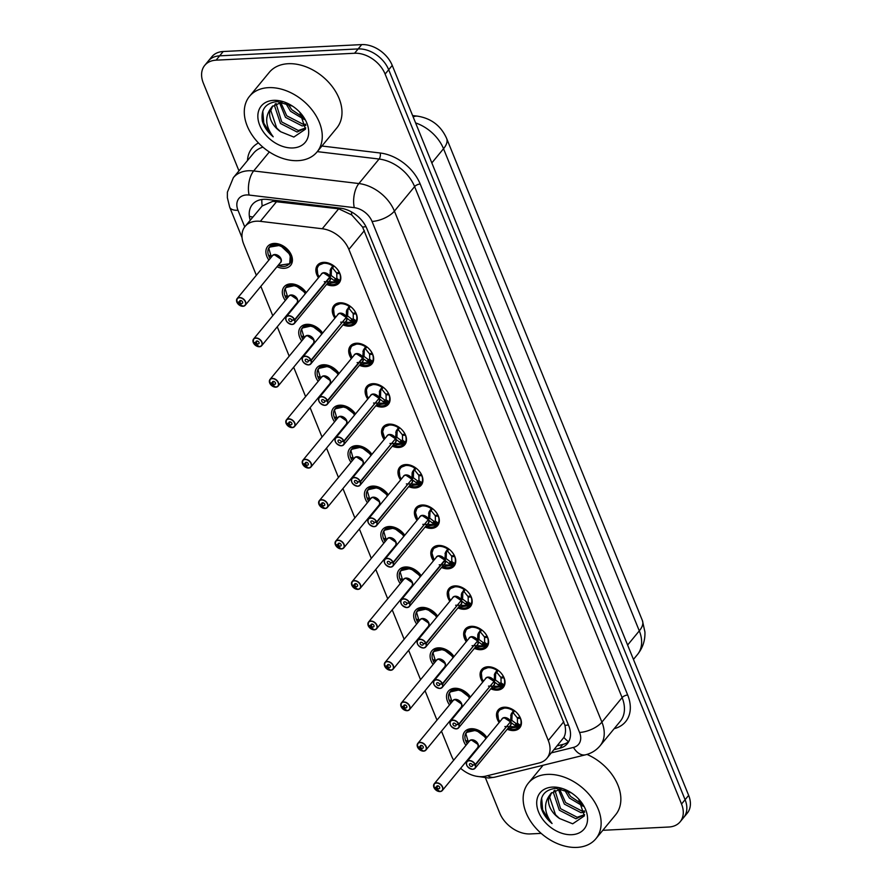 <?xml version="1.0" encoding="UTF-8"?>
<svg xmlns="http://www.w3.org/2000/svg" width="892" height="892" viewBox="0 0 892 892"><rect width="100%" height="100%" fill="white"/><g stroke="black" fill="none" stroke-linecap="round" stroke-linejoin="round"><path stroke-width="1.34" d="M499.13 722.576A13.993 9.823 39.5 0 1 498.171 709.987A13.993 9.823 39.5 0 1 504.225 707.211A13.993 9.823 39.5 0 1 518.363 714.57A13.993 9.823 39.5 0 1 519.768 727.783A13.993 9.823 39.5 0 1 513.714 730.559A13.993 9.823 39.5 0 1 507.225 729.255M482.706 682.135A13.993 9.823 39.5 0 1 481.747 669.546A13.993 9.823 39.5 0 1 487.801 666.77A13.993 9.823 39.5 0 1 501.951 674.14A13.993 9.823 39.5 0 1 503.344 687.342A13.993 9.823 39.5 0 1 497.29 690.129A13.993 9.823 39.5 0 1 490.801 688.814M466.282 641.694A13.993 9.823 39.5 0 1 465.323 629.105A13.993 9.823 39.5 0 1 471.389 626.329A13.993 9.823 39.5 0 1 485.527 633.699A13.993 9.823 39.5 0 1 486.932 646.912A13.993 9.823 39.5 0 1 480.866 649.688A13.993 9.823 39.5 0 1 474.388 648.372M449.858 601.253A13.993 9.823 39.5 0 1 448.91 588.664A13.993 9.823 39.5 0 1 454.965 585.888A13.993 9.823 39.5 0 1 469.103 593.258A13.993 9.823 39.5 0 1 470.508 606.471A13.993 9.823 39.5 0 1 464.453 609.247A13.993 9.823 39.5 0 1 457.964 607.931M433.445 560.812A13.993 9.823 39.5 0 1 432.486 548.223A13.993 9.823 39.5 0 1 438.541 545.447A13.993 9.823 39.5 0 1 452.679 552.817A13.993 9.823 39.5 0 1 454.084 566.03A13.993 9.823 39.5 0 1 448.029 568.806A13.993 9.823 39.5 0 1 441.54 567.49M417.021 520.37A13.993 9.823 39.5 0 1 416.062 507.782A13.993 9.823 39.5 0 1 422.117 505.006A13.993 9.823 39.5 0 1 436.266 512.376A13.993 9.823 39.5 0 1 437.66 525.589A13.993 9.823 39.5 0 1 431.605 528.365A13.993 9.823 39.5 0 1 425.116 527.049M400.597 479.941A13.993 9.823 39.5 0 1 399.649 467.341A13.993 9.823 39.5 0 1 405.704 464.565A13.993 9.823 39.5 0 1 419.842 471.935A13.993 9.823 39.5 0 1 421.247 485.148A13.993 9.823 39.5 0 1 415.181 487.924A13.993 9.823 39.5 0 1 408.703 486.608M384.173 439.5A13.993 9.823 39.5 0 1 383.226 426.9A13.993 9.823 39.5 0 1 389.28 424.124A13.993 9.823 39.5 0 1 403.418 431.494A13.993 9.823 39.5 0 1 404.823 444.707A13.993 9.823 39.5 0 1 398.769 447.483A13.993 9.823 39.5 0 1 392.279 446.167M367.76 399.058A13.993 9.823 39.5 0 1 366.802 386.459A13.993 9.823 39.5 0 1 372.856 383.683A13.993 9.823 39.5 0 1 386.994 391.053A13.993 9.823 39.5 0 1 388.399 404.266A13.993 9.823 39.5 0 1 382.345 407.042A13.993 9.823 39.5 0 1 375.855 405.726M351.337 358.617A13.993 9.823 39.5 0 1 350.378 346.018A13.993 9.823 39.5 0 1 356.432 343.242A13.993 9.823 39.5 0 1 370.581 350.612A13.993 9.823 39.5 0 1 371.975 363.825A13.993 9.823 39.5 0 1 365.921 366.601A13.993 9.823 39.5 0 1 359.431 365.296M334.913 318.176A13.993 9.823 39.5 0 1 333.965 305.577A13.993 9.823 39.5 0 1 340.019 302.801A13.993 9.823 39.5 0 1 354.157 310.171A13.993 9.823 39.5 0 1 355.562 323.383A13.993 9.823 39.5 0 1 349.497 326.16A13.993 9.823 39.5 0 1 343.019 324.855M318.489 277.735A13.993 9.823 39.5 0 1 317.541 265.136A13.993 9.823 39.5 0 1 323.595 262.36A13.993 9.823 39.5 0 1 337.733 269.73A13.993 9.823 39.5 0 1 339.138 282.942A13.993 9.823 39.5 0 1 333.084 285.719A13.993 9.823 39.5 0 1 326.595 284.414M465.936 745.366A14.885 10.459 39.5 0 1 464.721 731.685A14.885 10.459 39.5 0 1 471.166 728.731A14.885 10.459 39.5 0 1 486.842 737.472M449.512 704.925A14.885 10.459 39.5 0 1 448.297 691.244A14.885 10.459 39.5 0 1 454.742 688.289A14.885 10.459 39.5 0 1 470.43 697.031M433.099 664.484A14.885 10.459 39.5 0 1 431.873 650.803A14.885 10.459 39.5 0 1 438.318 647.848A14.885 10.459 39.5 0 1 454.006 656.59M416.675 624.043A14.885 10.459 39.5 0 1 415.46 610.362A14.885 10.459 39.5 0 1 421.905 607.407A14.885 10.459 39.5 0 1 437.582 616.149M400.252 583.602A14.885 10.459 39.5 0 1 399.036 569.921A14.885 10.459 39.5 0 1 405.481 566.966A14.885 10.459 39.5 0 1 421.169 575.708M383.828 543.161A14.885 10.459 39.5 0 1 382.612 529.48A14.885 10.459 39.5 0 1 389.057 526.525A14.885 10.459 39.5 0 1 404.745 535.267M367.415 502.72A14.885 10.459 39.5 0 1 366.188 489.039A14.885 10.459 39.5 0 1 372.633 486.084A14.885 10.459 39.5 0 1 388.321 494.826M350.991 462.279A14.885 10.459 39.5 0 1 349.775 448.598A14.885 10.459 39.5 0 1 356.22 445.643A14.885 10.459 39.5 0 1 371.897 454.385M334.567 421.838A14.885 10.459 39.5 0 1 333.352 408.157A14.885 10.459 39.5 0 1 339.796 405.202A14.885 10.459 39.5 0 1 355.484 413.955M318.143 381.397A14.885 10.459 39.5 0 1 316.928 367.716A14.885 10.459 39.5 0 1 323.372 364.761A14.885 10.459 39.5 0 1 339.06 373.514M301.73 340.956A14.885 10.459 39.5 0 1 300.515 327.275A14.885 10.459 39.5 0 1 306.948 324.32A14.885 10.459 39.5 0 1 322.636 333.073M285.306 300.515A14.885 10.459 39.5 0 1 284.091 286.845A14.885 10.459 39.5 0 1 290.536 283.879A14.885 10.459 39.5 0 1 306.212 292.632M268.882 260.085A14.885 10.459 39.5 0 1 267.667 246.404A14.885 10.459 39.5 0 1 274.112 243.449A14.885 10.459 39.5 0 1 289.153 251.288A14.885 10.459 39.5 0 1 290.647 265.337A14.885 10.459 39.5 0 1 284.202 268.291A14.885 10.459 39.5 0 1 276.988 266.753M460.618 768.313A26.236 18.431 -140.5 0 0 485.638 776.152L539.169 762.972A26.236 18.431 -140.5 0 0 546.908 758.289L563.878 737.416C565.606 734.239 565.952 730.225 564.937 725.374L362.587 227.059L351.716 214.939L338.681 208.806L272.829 201.336L262.181 205.963L245.11 226.401A26.236 18.431 -140.5 0 0 243.717 244.174L256.35 275.282M546.908 758.289A26.236 18.431 -140.5 0 0 548.29 740.516L348.883 249.425A26.236 18.431 -140.5 0 0 322.246 228.753L260.353 221.339A26.236 18.431 -140.5 0 0 256.461 221.194A26.236 18.431 -140.5 0 0 245.11 226.401M441.473 731.184L451.486 755.858A26.236 18.431 -140.5 0 0 453.705 760.207M260.843 286.343L272.774 315.723M277.256 326.784L289.198 356.164M293.68 367.225L305.61 396.606M310.104 407.666L322.034 437.047M326.528 448.096L338.458 477.488M342.941 488.537L354.871 517.929M359.365 528.978L371.295 558.37M375.788 569.419L387.719 598.811M392.212 609.86L404.143 639.252M408.625 650.301L420.556 679.682M425.049 690.742L436.98 720.123M293.992 307.45A14.885 10.459 39.5 0 1 293.401 307.194M310.416 347.891A14.885 10.459 39.5 0 1 309.825 347.635M326.84 388.332A14.885 10.459 39.5 0 1 326.249 388.076M343.253 428.773A14.885 10.459 39.5 0 1 342.662 428.517M359.677 469.214A14.885 10.459 39.5 0 1 359.086 468.958M376.101 509.655A14.885 10.459 39.5 0 1 375.51 509.399M392.525 550.096A14.885 10.459 39.5 0 1 391.934 549.84M408.937 590.537A14.885 10.459 39.5 0 1 408.346 590.281M425.361 630.978A14.885 10.459 39.5 0 1 424.77 630.722M441.785 671.42A14.885 10.459 39.5 0 1 441.194 671.163M458.209 711.861A14.885 10.459 39.5 0 1 457.618 711.593M474.622 752.302A14.885 10.459 39.5 0 1 474.031 752.034M238.967 170.874L203.343 83.146A26.236 18.431 39.5 0 1 204.736 65.372A26.236 18.431 39.5 0 1 216.087 60.165L354.581 53.252A26.236 18.431 39.5 0 1 385.121 74.069L681.533 804.038L685.089 799.711A26.236 18.431 39.5 0 1 683.707 817.485A26.236 18.431 39.5 0 0 685.089 799.711L388.689 69.743L685.089 799.711L688.657 795.385A26.236 18.431 39.5 0 1 687.264 813.158L680.139 821.811A26.236 18.431 39.5 0 1 668.777 827.018L602.814 830.307M354.581 53.252L358.149 48.926A26.236 18.431 39.5 0 1 388.689 69.743A26.236 18.431 39.5 0 0 358.149 48.926L219.655 55.839L358.149 48.926L361.717 44.6A26.236 18.431 39.5 0 1 392.246 65.417L688.657 795.385M204.736 65.372L208.293 61.046A26.236 18.431 39.5 0 1 219.655 55.839A26.236 18.431 39.5 0 0 208.293 61.046L211.861 56.72A26.236 18.431 39.5 0 1 223.223 51.513L361.717 44.6M553.988 749.693L559.652 748.299A26.236 18.431 -140.5 0 0 567.379 743.605A26.236 18.431 -140.5 0 0 568.773 725.843L366.969 228.843A26.236 18.431 -140.5 0 0 340.331 208.17L267.611 199.462A26.236 18.431 -140.5 0 0 263.72 199.317A26.236 18.431 -140.5 0 0 252.358 204.524A26.236 18.431 -140.5 0 0 250.217 220.201M541.176 833.384L530.283 833.931A26.236 18.431 39.5 0 1 499.754 813.114L485.504 778.025M681.533 804.038A26.236 18.431 39.5 0 1 680.139 821.811M568.572 741.698A26.236 18.431 39.5 0 1 562.819 744.452L557.154 745.846M236.938 302.377L237.016 302.399A5.073 3.557 -140.5 0 0 242.847 306.235A5.073 3.557 -140.5 0 0 245.311 301.797A5.073 3.557 -140.5 0 0 239.402 297.772A5.073 3.557 -140.5 0 0 236.871 302.031L236.804 301.931A5.252 3.691 39.5 0 1 237.149 298.575A5.252 3.691 39.5 0 1 239.424 297.527A5.252 3.691 39.5 0 1 244.731 300.292A5.252 3.691 39.5 0 1 245.255 305.242A5.252 3.691 39.5 0 1 242.981 306.291L237.194 302.031M236.871 302.031L239.658 302.009A1.751 1.227 39.5 0 1 242.301 301.463A1.751 1.227 39.5 0 1 241.721 303.47A1.751 1.227 39.5 0 1 239.714 302.143L237.016 302.399A5.252 3.691 39.5 0 0 238.231 304.172M239.714 302.143L240.985 300.593M242.936 306.313L245.255 305.242L280.434 262.571A5.252 3.691 -140.5 0 0 280.712 259.014A5.252 3.691 -140.5 0 0 274.602 254.856A5.252 3.691 -140.5 0 0 272.328 255.892L237.149 298.575L236.781 301.998M239.658 302.009L240.851 300.559M274.602 254.856L280.712 259.014A5.24 3.679 39.5 0 0 274.602 254.856M268.893 248.745L271.369 257.019M289.142 264.311A13.124 9.21 -140.5 0 0 289.677 263.731L290.368 254.844L280.278 245.311L269.373 247.14L268.626 248.288M268.771 248.511L268.771 248.511A12.789 8.976 39.5 0 1 282.664 247.218A12.789 8.976 39.5 0 1 290.424 261.289A12.789 8.976 39.5 0 1 278.092 265.415L289.655 263.753A13.124 9.21 -140.5 0 0 290.368 254.844A13.124 9.21 -140.5 0 0 275.104 244.441A13.124 9.21 -140.5 0 0 269.429 247.039A13.124 9.21 -140.5 0 0 268.548 255.446L271.001 255.435M271.157 256.194L268.938 256.405L269.73 255.446M268.938 256.405A13.124 9.21 -140.5 0 0 270.131 258.569M324.275 281.716L338.77 281.983L339.752 280.456L338.904 281.181L334.087 280.489L329.962 277.379L330.676 275.94M287.414 322.347A5.252 3.691 39.5 0 1 286.332 316.749A5.252 3.691 39.5 0 1 288.607 315.701A5.252 3.691 39.5 0 1 294.639 319.682L329.839 276.955L330.486 269.317L332.727 265.95L333.831 265.861L325.268 262.616L318.6 265.247L317.117 268.414L317.764 274.245L319.158 276.933A12.789 8.987 39.5 0 1 319.459 264.902A12.789 8.987 39.5 0 1 332.727 265.95M329.839 276.955L331.222 275.282L331.478 268.815A1.751 1.227 39.5 0 1 331.556 268.024L332.526 266.206M294.639 319.682L294.416 319.782A5.073 3.557 -140.5 0 0 288.584 315.946A5.073 3.557 -140.5 0 0 286.12 320.384A5.073 3.557 -140.5 0 0 292.03 324.409A5.073 3.557 -140.5 0 0 294.561 320.15L294.784 320.061A5.252 3.691 39.5 0 1 294.438 323.417L329.616 280.746A5.252 3.691 -140.5 0 0 329.962 277.379L329.494 277.39M294.561 320.15L291.773 320.172A1.751 1.227 39.5 0 1 289.131 320.719A1.751 1.227 39.5 0 1 289.71 318.723A1.751 1.227 39.5 0 1 291.729 320.038L294.416 319.782M329.561 276.509A5.24 3.679 39.5 0 0 323.785 273.03L329.806 276.999A5.252 3.691 -140.5 0 0 323.785 273.03A5.252 3.691 -140.5 0 0 321.51 274.067L286.332 316.749C284.938 320.384 286.867 322.96 292.119 324.487L294.438 323.417A5.252 3.691 39.5 0 1 292.163 324.465A5.252 3.691 39.5 0 1 288.74 323.428M294.784 320.061L329.962 277.379M339.428 272.45L336.518 272.818L332.649 268.068L330.051 270.544M331.378 275.661L335.515 278.739L336.875 278.46L336.786 273.521L337.455 272.729M337.789 282.942A13.124 9.21 -140.5 0 0 338.86 281.905A13.124 9.21 -140.5 0 0 339.74 273.498L336.808 273.521M332.772 265.125A13.124 9.21 -140.5 0 0 324.287 262.616A13.124 9.21 -140.5 0 0 318.611 265.214A13.124 9.21 -140.5 0 0 318.21 265.76M339.35 272.539A13.124 9.21 -140.5 0 0 336.239 267.99M335.147 280.802L336.217 279.508A1.751 1.227 39.5 0 1 335.515 278.761L334.087 280.489M253.361 342.818L253.44 342.84A5.073 3.557 -140.5 0 0 259.271 346.676A5.073 3.557 -140.5 0 0 261.735 342.238A5.073 3.557 -140.5 0 0 255.826 338.213A5.073 3.557 -140.5 0 0 253.295 342.472L253.228 342.372A5.252 3.691 39.5 0 1 253.573 339.016A5.252 3.691 39.5 0 1 255.848 337.968A5.252 3.691 39.5 0 1 261.144 340.733A5.252 3.691 39.5 0 1 261.679 345.683L259.349 346.754L253.618 342.472M253.295 342.472L256.082 342.45A1.751 1.227 39.5 0 1 258.725 341.904A1.751 1.227 39.5 0 1 258.145 343.911A1.751 1.227 39.5 0 1 256.127 342.584L253.44 342.84A5.252 3.691 39.5 0 0 254.655 344.613M256.127 342.584L257.409 341.034M259.405 346.732A5.252 3.691 39.5 0 0 261.679 345.683L296.858 303.012A5.252 3.691 -140.5 0 0 297.136 299.456A5.252 3.691 -140.5 0 0 291.026 295.297A5.252 3.691 -140.5 0 0 288.752 296.334L253.573 339.016L253.205 342.439M256.082 342.45L257.275 341M291.026 295.297L297.136 299.456A5.24 3.679 39.5 0 0 291.026 295.297M285.317 289.186L287.782 297.46M287.425 295.876L284.972 295.888A13.124 9.21 -140.5 0 1 285.853 287.48A13.124 9.21 -140.5 0 1 291.528 284.882A13.124 9.21 -140.5 0 1 305.744 293.2L295.575 285.384L285.797 287.581L285.05 288.718M285.195 288.952L285.195 288.952A12.789 8.976 39.5 0 1 294.728 285.864A12.789 8.976 39.5 0 1 305.276 293.769M287.581 296.635L285.362 296.846L286.154 295.888M285.362 296.846A13.124 9.21 -140.5 0 0 286.555 299.01M269.785 383.259L269.863 383.281A5.073 3.557 -140.5 0 0 275.684 387.117A5.073 3.557 -140.5 0 0 278.148 382.679A5.073 3.557 -140.5 0 0 272.25 378.654A5.073 3.557 -140.5 0 0 269.707 382.913L269.64 382.813A5.252 3.691 39.5 0 1 269.997 379.457A5.252 3.691 39.5 0 1 272.272 378.409A5.252 3.691 39.5 0 1 277.568 381.174A5.252 3.691 39.5 0 1 278.092 386.125L275.773 387.195L270.042 382.913M269.707 382.913L272.495 382.891A1.751 1.227 39.5 0 1 275.137 382.345A1.751 1.227 39.5 0 1 274.558 384.34A1.751 1.227 39.5 0 1 272.551 383.025L269.863 383.281M272.551 383.025L273.833 381.475M275.829 387.173A5.252 3.691 39.5 0 0 278.092 386.125L313.27 343.453A5.252 3.691 -140.5 0 0 313.549 339.897A5.252 3.691 -140.5 0 0 307.45 335.738A5.252 3.691 -140.5 0 0 305.175 336.775L269.997 379.457L269.629 382.869M272.495 382.891L273.699 381.442M307.439 335.738L313.549 339.897A5.24 3.679 39.5 0 0 307.45 335.738M301.73 329.627L304.205 337.901M303.837 336.317L301.396 336.329A13.124 9.21 -140.5 0 1 302.265 327.922A13.124 9.21 -140.5 0 1 307.952 325.324A13.124 9.21 -140.5 0 1 322.168 333.641L311.999 325.825L302.21 328.011L301.463 329.159M301.619 329.393L301.619 329.393A12.789 8.976 39.5 0 1 311.152 326.305A12.789 8.976 39.5 0 1 321.689 334.21M304.005 337.076L301.775 337.288L302.566 336.329M301.775 337.288A13.124 9.21 -140.5 0 0 302.979 339.451M286.198 423.7L286.287 423.722A5.073 3.557 -140.5 0 0 292.108 427.558A5.073 3.557 -140.5 0 0 294.572 423.12A5.073 3.557 -140.5 0 0 288.673 419.095A5.073 3.557 -140.5 0 0 286.131 423.354L286.064 423.254A5.252 3.691 39.5 0 1 286.421 419.887A5.252 3.691 39.5 0 1 288.685 418.85A5.252 3.691 39.5 0 1 293.992 421.615A5.252 3.691 39.5 0 1 294.516 426.566L292.197 427.636L286.455 423.343M286.131 423.354L288.919 423.332A1.751 1.227 39.5 0 1 291.561 422.786A1.751 1.227 39.5 0 1 290.982 424.782A1.751 1.227 39.5 0 1 288.975 423.466L286.287 423.722A5.252 3.691 39.5 0 0 287.492 425.495M288.975 423.466L290.257 421.916M292.242 427.614A5.252 3.691 39.5 0 0 294.516 426.566L329.694 383.894A5.252 3.691 -140.5 0 0 329.973 380.338A5.252 3.691 -140.5 0 0 323.863 376.179A5.252 3.691 -140.5 0 0 321.599 377.216L286.421 419.887L286.053 423.31M288.919 423.332L290.112 421.883M323.863 376.179L329.973 380.338A5.24 3.679 39.5 0 0 323.863 376.179M318.154 370.068L320.629 378.342M320.261 376.758L317.808 376.77A13.124 9.21 -140.5 0 1 318.689 368.363A13.124 9.21 -140.5 0 1 324.365 365.765A13.124 9.21 -140.5 0 1 338.581 374.082L328.412 366.255L318.634 368.452L317.887 369.6M318.031 369.834L318.031 369.834A12.789 8.976 39.5 0 1 327.576 366.746A12.789 8.976 39.5 0 1 338.113 374.651M320.429 377.517L318.199 377.729L318.99 376.77M318.199 377.729A13.124 9.21 -140.5 0 0 319.392 379.892M302.622 464.13L302.7 464.163A5.073 3.557 -140.5 0 0 308.532 467.999A5.073 3.557 -140.5 0 0 310.996 463.561A5.073 3.557 -140.5 0 0 305.086 459.536A5.073 3.557 -140.5 0 0 302.555 463.795L302.488 463.695A5.252 3.691 39.5 0 1 302.834 460.328A5.252 3.691 39.5 0 1 305.109 459.291A5.252 3.691 39.5 0 1 310.416 462.056A5.252 3.691 39.5 0 1 310.94 467.007L308.621 468.077L302.879 463.784M302.555 463.795L305.343 463.773A1.751 1.227 39.5 0 1 307.985 463.227A1.751 1.227 39.5 0 1 307.405 465.223A1.751 1.227 39.5 0 1 305.398 463.907L302.7 464.163M305.398 463.907L306.67 462.346M308.665 468.055A5.252 3.691 39.5 0 0 310.94 467.007L346.118 424.336A5.252 3.691 -140.5 0 0 346.397 420.779A5.252 3.691 -140.5 0 0 340.287 416.609A5.252 3.691 -140.5 0 0 338.012 417.657L302.834 460.328L302.466 463.751M305.343 463.773L306.536 462.324M340.287 416.62L346.397 420.779A5.24 3.679 39.5 0 0 340.287 416.62M334.578 410.51L337.053 418.783M336.685 417.2L334.232 417.211A13.124 9.21 -140.5 0 1 335.113 408.804A13.124 9.21 -140.5 0 1 340.789 406.195A13.124 9.21 -140.5 0 1 355.005 414.524L344.836 406.696L335.058 408.893L334.31 410.041M334.455 410.264L334.455 410.264A12.789 8.976 39.5 0 1 344 407.187A12.789 8.976 39.5 0 1 354.537 415.092M336.841 417.958L334.623 418.17L335.414 417.2M334.623 418.17A13.124 9.21 -140.5 0 0 335.816 420.322M340.699 322.157L355.194 322.425L356.176 320.897L355.328 321.622L350.511 320.93L346.419 317.786L347.1 316.381M303.837 362.788A5.252 3.691 39.5 0 1 302.756 357.19A5.252 3.691 39.5 0 1 305.031 356.142A5.252 3.691 39.5 0 1 311.052 360.112L346.263 317.396L346.464 310.985L349.14 306.38L350.244 306.302L341.692 303.057L335.024 305.688L333.53 308.855L334.188 314.686L335.582 317.374A12.789 8.987 39.5 0 1 335.883 305.343A12.789 8.987 39.5 0 1 349.14 306.38M311.052 360.112L310.829 360.223A5.073 3.557 -140.5 0 0 305.008 356.387A5.073 3.557 -140.5 0 0 302.544 360.825A5.073 3.557 -140.5 0 0 308.454 364.85A5.073 3.557 -140.5 0 0 310.985 360.591L311.208 360.502A5.252 3.691 39.5 0 1 310.862 363.858L346.04 321.187A5.252 3.691 -140.5 0 0 346.386 317.82L346.419 317.786M346.263 317.396L347.646 315.723L347.891 309.245A1.751 1.227 39.5 0 1 347.969 308.465L348.95 306.647M310.985 360.591L308.197 360.613A1.751 1.227 39.5 0 1 305.555 361.16A1.751 1.227 39.5 0 1 306.134 359.164A1.751 1.227 39.5 0 1 308.141 360.48L310.829 360.223M345.985 316.95A5.24 3.679 39.5 0 0 340.209 313.471L346.23 317.44A5.252 3.691 -140.5 0 0 340.209 313.471A5.252 3.691 -140.5 0 0 337.934 314.508L302.756 357.19C301.362 360.814 303.291 363.401 308.532 364.928L310.862 363.858A5.252 3.691 39.5 0 1 308.587 364.906A5.252 3.691 39.5 0 1 305.153 363.869M311.208 360.502L345.918 317.82M355.841 312.891L352.92 313.259L349.073 308.509L346.464 310.985M353.879 313.17L353.21 313.962L353.288 318.89A0.87 0.613 -140.5 0 0 353.343 318.935L356.176 320.897M347.802 316.103L351.939 319.18L353.288 318.89M354.213 323.383A13.124 9.21 -140.5 0 0 355.284 322.347A13.124 9.21 -140.5 0 0 356.164 313.939L353.232 313.951M349.196 305.566A13.124 9.21 -140.5 0 0 340.711 303.057A13.124 9.21 -140.5 0 0 335.035 305.655A13.124 9.21 -140.5 0 0 334.634 306.201M355.774 312.981A13.124 9.21 -140.5 0 0 352.663 308.431M350.511 320.93L351.939 319.18M357.123 362.598L371.618 362.866L372.6 361.338L371.752 362.052L366.924 361.372L362.81 358.261L363.523 356.822M320.261 403.229A5.252 3.691 39.5 0 1 319.18 397.62A5.252 3.691 39.5 0 1 321.454 396.583A5.252 3.691 39.5 0 1 327.476 400.553L362.687 357.837L363.323 350.199L365.564 346.821L366.668 346.743L358.116 343.498L351.437 346.129M362.687 357.837L364.07 356.164L364.315 349.686A1.751 1.227 39.5 0 1 364.393 348.906L365.363 347.088M327.476 400.553L327.252 400.664A5.073 3.557 -140.5 0 0 321.432 396.828A5.073 3.557 -140.5 0 0 318.968 401.266A5.073 3.557 -140.5 0 0 324.866 405.291A5.073 3.557 -140.5 0 0 327.409 401.032L327.632 400.943A5.252 3.691 39.5 0 1 327.275 404.299L362.453 361.628A5.252 3.691 -140.5 0 0 362.81 358.261L362.342 358.261M327.409 401.032L324.621 401.054A1.751 1.227 39.5 0 1 321.979 401.601A1.751 1.227 39.5 0 1 322.558 399.605A1.751 1.227 39.5 0 1 324.565 400.921L327.252 400.664M362.408 357.391A5.24 3.679 39.5 0 0 356.633 353.912L362.654 357.882A5.252 3.691 -140.5 0 0 356.633 353.912A5.252 3.691 -140.5 0 0 354.358 354.949L319.18 397.62C317.786 401.255 319.704 403.842 324.956 405.369L327.275 404.299A5.252 3.691 39.5 0 1 325.011 405.347A5.252 3.691 39.5 0 1 321.577 404.31M327.632 400.943L362.81 358.261M372.265 353.332L369.366 353.7L365.497 348.95L364.326 349.697M364.226 356.544L368.351 359.621L369.712 359.331L369.623 354.403L370.292 353.611M370.637 363.813A13.124 9.21 -140.5 0 0 371.696 362.788A13.124 9.21 -140.5 0 0 372.577 354.38L369.656 354.392M365.62 346.007A13.124 9.21 -140.5 0 0 357.135 343.498A13.124 9.21 -140.5 0 0 351.448 346.096A13.124 9.21 -140.5 0 0 351.047 346.642M372.187 353.422A13.124 9.21 -140.5 0 0 369.087 348.872M367.995 361.684L369.054 360.39A1.751 1.227 39.5 0 1 368.363 359.643L366.924 361.372M373.536 403.039L388.042 403.307L389.012 401.779L388.176 402.493L383.348 401.813L379.267 398.668L379.947 397.263M336.674 443.67A5.252 3.691 39.5 0 1 335.604 438.061A5.252 3.691 39.5 0 1 337.867 437.024A5.252 3.691 39.5 0 1 343.899 440.994L379.111 398.278L379.747 390.64L381.988 387.262L383.092 387.184L374.528 383.939L367.861 386.57L366.378 389.737L367.025 395.557L368.418 398.245M343.899 440.994L343.676 441.105A5.073 3.557 -140.5 0 0 337.856 437.27A5.073 3.557 -140.5 0 0 335.392 441.707A5.073 3.557 -140.5 0 0 341.29 445.732A5.073 3.557 -140.5 0 0 343.821 441.473L344.056 441.384A5.252 3.691 39.5 0 1 343.699 444.74L378.877 402.069A5.252 3.691 -140.5 0 0 379.234 398.702L379.267 398.668M379.111 398.278L380.494 396.606L380.739 390.127A1.751 1.227 39.5 0 1 380.817 389.347L381.787 387.529M343.821 441.473L341.034 441.495A1.751 1.227 39.5 0 1 338.391 442.042A1.751 1.227 39.5 0 1 338.982 440.035A1.751 1.227 39.5 0 1 340.989 441.362L343.676 441.105M379.078 398.323A5.252 3.691 -140.5 0 0 373.046 394.353A5.252 3.691 -140.5 0 0 370.782 395.39L335.604 438.061C334.199 441.696 336.128 444.283 341.38 445.81L343.699 444.74A5.252 3.691 39.5 0 1 341.424 445.788A5.252 3.691 39.5 0 1 338.001 444.751M344.056 441.384L378.754 398.702M378.821 397.832A5.24 3.679 39.5 0 0 373.046 394.353L379.067 398.323M388.689 393.773L385.779 394.141L381.921 389.391L380.75 390.138M380.639 396.985L384.775 400.062L386.136 399.772L386.046 394.833L386.715 394.052M387.05 404.254A13.124 9.21 -140.5 0 0 388.12 403.229A13.124 9.21 -140.5 0 0 389.001 394.822L386.069 394.833M382.032 386.448A13.124 9.21 -140.5 0 0 373.547 383.928A13.124 9.21 -140.5 0 0 367.872 386.537A13.124 9.21 -140.5 0 0 367.471 387.083M388.611 393.863A13.124 9.21 -140.5 0 0 385.511 389.313M384.407 402.125L385.478 400.831A1.751 1.227 39.5 0 1 384.775 400.084L383.348 401.813M298.095 160.649A43.73 30.707 39.5 0 1 253.908 137.613A43.73 30.707 39.5 0 1 249.526 96.325A43.73 30.707 39.5 0 1 268.459 87.65A43.73 30.707 39.5 0 1 312.646 110.686A43.73 30.707 39.5 0 1 317.028 151.963A43.73 30.707 39.5 0 1 298.095 160.649M249.526 96.325L269.25 72.397A43.73 30.707 39.5 0 1 288.183 63.711A43.73 30.707 39.5 0 1 332.37 86.747A43.73 30.707 39.5 0 1 336.752 128.035L317.028 151.963M276.063 103.505L281.716 121.936L298.341 130.5L305.7 127.935M275.126 104.018L274.591 105.936L280.456 123.464L297.092 132.027L305.733 127.879M282.184 102L272.082 106.639L270.99 108.211C264.612 116.74 265.348 126.274 273.208 136.788C267.745 132.261 264.121 127.021 262.348 121.089C260.698 109.426 265.604 102.926 277.055 101.588L292.565 106.148M280.634 102.134L286.745 115.826L303.38 124.389L305.688 124.211M279.352 102.357L285.485 117.354L302.12 125.917L305.811 125.426M287.703 103.65L291.773 109.727L303.414 117.476M285.485 102.836L290.513 111.255L304.395 119.55M273.61 100.35A28.522 20.025 39.5 0 1 292.186 105.903A28.522 20.025 39.5 0 1 299.489 111.924A28.522 20.025 39.5 0 1 292.944 147.949A28.522 20.025 39.5 0 1 259.75 125.326A28.522 20.025 39.5 0 1 273.61 100.35M272.74 105.903L270.822 110.519L276.676 128.035L280.69 131.748L293.836 137.056L305.521 129.128L299.768 112.247M280.69 131.748A19.769 13.882 39.5 0 1 270.99 108.211M262.783 111.154L263.776 123.074L270.577 134.19L273.208 136.788M576.957 847.4A43.73 30.707 39.5 0 1 532.769 824.364A43.73 30.707 39.5 0 1 528.387 783.087A43.73 30.707 39.5 0 1 547.32 774.401A43.73 30.707 39.5 0 1 591.508 797.437A43.73 30.707 39.5 0 1 595.889 838.725A43.73 30.707 39.5 0 1 576.957 847.4M554.924 790.256L560.577 808.687L577.202 817.25L584.561 814.697M553.988 790.769L553.453 792.698L559.317 810.215L575.953 818.778L584.594 814.63M561.046 788.751L550.944 793.389L549.851 794.962C543.473 803.502 544.209 813.025 552.07 823.539C546.606 819.012 542.983 813.783 541.21 807.84C539.56 796.177 544.466 789.676 555.917 788.338L571.426 792.899M559.496 788.885L565.606 802.588L582.242 811.151L584.55 810.962M558.214 789.108L564.346 804.116L580.982 812.668L584.673 812.177M566.565 790.401L570.635 796.478L582.275 804.227M564.346 789.587L569.375 798.006L583.257 806.312M552.471 787.101A28.522 20.025 39.5 0 1 571.047 792.654A28.522 20.025 39.5 0 1 578.351 798.674A28.522 20.025 39.5 0 1 571.805 834.7A28.522 20.025 39.5 0 1 538.612 812.077A28.522 20.025 39.5 0 1 552.471 787.101M551.602 792.654L549.684 797.27L555.538 814.786L559.552 818.51L572.697 823.807L584.383 815.879L578.629 799.009M559.552 818.51A19.769 13.882 39.5 0 1 549.851 794.962M586.969 754.42A43.73 30.707 39.5 0 1 615.614 814.786L595.889 838.725M541.645 797.905L542.637 809.824L549.439 820.952L552.07 823.539M319.046 504.571L319.124 504.604A5.073 3.557 -140.5 0 0 324.944 508.44A5.073 3.557 -140.5 0 0 327.42 504.002A5.073 3.557 -140.5 0 0 321.51 499.977A5.073 3.557 -140.5 0 0 318.979 504.225L318.912 504.136A5.252 3.691 39.5 0 1 319.258 500.769A5.252 3.691 39.5 0 1 321.533 499.732A5.252 3.691 39.5 0 1 326.829 502.497A5.252 3.691 39.5 0 1 327.364 507.448L325.034 508.518L319.303 504.225M318.979 504.225L321.767 504.214A1.751 1.227 39.5 0 1 324.409 503.668A1.751 1.227 39.5 0 1 323.818 505.664A1.751 1.227 39.5 0 1 321.811 504.337L319.124 504.604A5.252 3.691 39.5 0 0 320.339 506.366M321.811 504.337L323.094 502.787M325.089 508.496A5.252 3.691 39.5 0 0 327.364 507.448L362.542 464.777A5.252 3.691 -140.5 0 0 362.821 461.22A5.252 3.691 -140.5 0 0 356.711 457.05A5.252 3.691 -140.5 0 0 354.436 458.098L319.258 500.769L318.89 504.192M321.767 504.214L322.96 502.765M356.711 457.061L362.821 461.22A5.24 3.679 39.5 0 0 356.711 457.05M351.002 450.939L353.466 459.224M353.098 457.641L350.656 457.652A13.124 9.21 -140.5 0 1 351.537 449.245A13.124 9.21 -140.5 0 1 357.213 446.636A13.124 9.21 -140.5 0 1 371.429 454.965L361.26 447.137L351.481 449.334M350.879 450.705L350.879 450.705A12.789 8.976 39.5 0 1 360.413 447.628A12.789 8.976 39.5 0 1 370.96 455.533M353.265 458.399L351.047 458.611L351.838 457.641M351.047 458.611A13.124 9.21 -140.5 0 0 352.24 460.763M335.47 545.012L335.548 545.045A5.073 3.557 -140.5 0 0 341.368 548.881A5.073 3.557 -140.5 0 0 343.833 544.443A5.073 3.557 -140.5 0 0 337.934 540.418A5.073 3.557 -140.5 0 0 335.392 544.666L335.325 544.577A5.252 3.691 39.5 0 1 335.682 541.21A5.252 3.691 39.5 0 1 337.957 540.173A5.252 3.691 39.5 0 1 343.253 542.938A5.252 3.691 39.5 0 1 343.777 547.889L341.458 548.959L335.727 544.666M335.392 544.666L338.18 544.655A1.751 1.227 39.5 0 1 340.822 544.109A1.751 1.227 39.5 0 1 340.242 546.105A1.751 1.227 39.5 0 1 338.235 544.778L335.548 545.045M338.235 544.778L339.517 543.228M341.513 548.926A5.252 3.691 39.5 0 0 343.777 547.889L378.955 505.218A5.252 3.691 -140.5 0 0 379.234 501.661A5.252 3.691 -140.5 0 0 373.135 497.491A5.252 3.691 -140.5 0 0 370.86 498.539L335.682 541.21L335.314 544.633M338.18 544.655L339.384 543.206M373.124 497.502L379.234 501.661A5.24 3.679 39.5 0 0 373.135 497.491M367.415 491.38L369.89 499.665M369.522 498.082L367.069 498.093A13.124 9.21 -140.5 0 1 367.95 489.686A13.124 9.21 -140.5 0 1 373.637 487.077A13.124 9.21 -140.5 0 1 387.853 495.406L377.684 487.578L367.894 489.775L367.147 490.923M367.292 491.146L367.292 491.146A12.789 8.976 39.5 0 1 376.837 488.069A12.789 8.976 39.5 0 1 387.373 495.974M369.689 498.829L367.459 499.052L368.251 498.082M367.459 499.052A13.124 9.21 -140.5 0 0 368.652 501.204M351.883 585.453L351.972 585.475A5.073 3.557 -140.5 0 0 357.792 589.322A5.073 3.557 -140.5 0 0 360.257 584.873A5.073 3.557 -140.5 0 0 354.358 580.848A5.073 3.557 -140.5 0 0 351.816 585.107L351.749 585.018A5.252 3.691 39.5 0 1 352.106 581.651A5.252 3.691 39.5 0 1 354.369 580.614A5.252 3.691 39.5 0 1 359.677 583.379A5.252 3.691 39.5 0 1 360.201 588.33L357.882 589.4L352.139 585.107M351.816 585.107L354.603 585.096A1.751 1.227 39.5 0 1 357.246 584.55A1.751 1.227 39.5 0 1 356.666 586.546A1.751 1.227 39.5 0 1 354.659 585.219L351.972 585.475A5.252 3.691 39.5 0 0 353.176 587.248M354.659 585.219L355.93 583.669M357.926 589.367A5.252 3.691 39.5 0 0 360.201 588.33L395.379 545.648A5.252 3.691 -140.5 0 0 395.658 542.102A5.252 3.691 -140.5 0 0 389.548 537.932A5.252 3.691 -140.5 0 0 387.284 538.98L352.106 581.651L351.738 585.074M354.603 585.096L355.797 583.647M389.548 537.932L395.658 542.102A5.24 3.679 39.5 0 0 389.548 537.932M383.839 531.822L386.314 540.106M385.946 538.523L383.493 538.534A13.124 9.21 -140.5 0 1 384.374 530.127A13.124 9.21 -140.5 0 1 390.049 527.518A13.124 9.21 -140.5 0 1 404.266 535.847L394.097 528.019L384.318 530.216L383.571 531.364M383.716 531.587L383.716 531.587A12.789 8.976 39.5 0 1 393.26 528.51A12.789 8.976 39.5 0 1 403.797 536.415M386.113 539.27L383.883 539.482L384.675 538.523M383.883 539.482A13.124 9.21 -140.5 0 0 385.076 541.645M389.96 443.48L404.455 443.748L405.436 442.22L404.589 442.934L399.772 442.254L395.68 439.098L396.36 437.704M353.098 484.1A5.252 3.691 39.5 0 1 352.017 478.502A5.252 3.691 39.5 0 1 354.291 477.465A5.252 3.691 39.5 0 1 360.312 481.435L395.524 438.719L396.171 431.081L398.412 427.703L399.516 427.625L390.952 424.38L384.285 427.012A13.124 9.21 -140.5 0 0 383.894 427.524M360.312 481.435L360.1 481.546A5.073 3.557 -140.5 0 0 354.269 477.711A5.073 3.557 -140.5 0 0 351.805 482.148A5.073 3.557 -140.5 0 0 357.714 486.173A5.073 3.557 -140.5 0 0 360.245 481.914L360.468 481.814A5.252 3.691 39.5 0 1 360.123 485.181L395.301 442.51A5.252 3.691 -140.5 0 0 395.647 439.143L395.68 439.098M395.524 438.719L396.907 437.047L397.163 430.568A1.751 1.227 39.5 0 1 397.241 429.788L398.211 427.959M360.245 481.914L357.458 481.936A1.751 1.227 39.5 0 1 354.815 482.483A1.751 1.227 39.5 0 1 355.395 480.476A1.751 1.227 39.5 0 1 357.402 481.803L360.1 481.546M395.245 438.273A5.24 3.679 39.5 0 0 389.469 434.794L395.49 438.764A5.252 3.691 -140.5 0 0 389.469 434.783A5.252 3.691 -140.5 0 0 387.195 435.831L352.017 478.502C350.623 482.137 352.552 484.724 357.803 486.252L360.123 485.181A5.252 3.691 39.5 0 1 357.848 486.229M360.468 481.814L395.178 439.143M405.113 434.214L402.203 434.582L398.334 429.832L395.736 432.308M397.063 437.426L401.199 440.503L402.56 440.213L402.47 435.274L403.139 434.482M403.474 444.695A13.124 9.21 -140.5 0 0 404.544 443.67A13.124 9.21 -140.5 0 0 405.425 435.263L402.482 435.274M398.456 426.889A13.124 9.21 -140.5 0 0 389.971 424.369A13.124 9.21 -140.5 0 0 384.296 426.978L386.069 424.815M405.035 434.304A13.124 9.21 -140.5 0 0 401.924 429.754M399.772 442.254L401.199 440.503M406.384 483.921L420.879 484.189L421.86 482.661L421.013 483.375L416.196 482.695L412.104 479.539L412.784 478.145M421.526 474.655L418.604 475.023L414.758 470.274L413.587 471.021L413.33 477.488L411.948 479.16L412.149 472.749L414.825 468.144L415.928 468.066L407.376 464.821L400.698 467.441L399.215 470.608L399.872 476.44L401.266 479.127A12.789 8.987 39.5 0 1 401.567 467.096A12.789 8.987 39.5 0 1 414.825 468.144M369.522 524.541A5.252 3.691 39.5 0 1 368.441 518.943A5.252 3.691 39.5 0 1 370.715 517.906A5.252 3.691 39.5 0 1 376.736 521.876L376.513 521.987A5.073 3.557 -140.5 0 0 370.693 518.152A5.073 3.557 -140.5 0 0 368.229 522.589A5.073 3.557 -140.5 0 0 374.127 526.615A5.073 3.557 -140.5 0 0 376.669 522.355L376.892 522.255A5.252 3.691 39.5 0 1 376.547 525.622L411.725 482.951A5.252 3.691 -140.5 0 0 412.071 479.584L412.104 479.539M376.736 521.876L411.914 479.205A5.252 3.691 -140.5 0 0 405.893 475.224A5.252 3.691 -140.5 0 0 403.619 476.272L368.441 518.943C367.047 522.578 368.976 525.165 374.216 526.693L376.547 525.622A5.252 3.691 39.5 0 1 374.272 526.659M376.669 522.355L373.882 522.377A1.751 1.227 39.5 0 1 371.239 522.924A1.751 1.227 39.5 0 1 371.819 520.917A1.751 1.227 39.5 0 1 373.826 522.244L376.513 521.987M376.892 522.255L411.602 479.584M411.669 478.714A5.24 3.679 39.5 0 0 405.893 475.224L411.914 479.205M413.487 477.867L417.623 480.944L418.972 480.654L418.883 475.715L419.563 474.923M419.898 485.137A13.124 9.21 -140.5 0 0 420.968 484.111A13.124 9.21 -140.5 0 0 421.838 475.704L418.905 475.715M414.88 467.33A13.124 9.21 -140.5 0 0 406.395 464.81A13.124 9.21 -140.5 0 0 400.72 467.419A13.124 9.21 -140.5 0 0 400.307 467.965M421.459 474.745A13.124 9.21 -140.5 0 0 418.348 470.195M413.587 471.021L413.576 471.009A1.751 1.227 39.5 0 1 413.654 470.229L414.635 468.4M417.255 483.007L418.326 481.713A1.751 1.227 39.5 0 1 417.623 480.966L416.196 482.695M422.808 524.362L437.303 524.63L438.284 523.102L437.437 523.816L432.609 523.136L428.528 519.98L429.208 518.587M385.935 564.982A5.252 3.691 39.5 0 1 384.865 559.384A5.252 3.691 39.5 0 1 387.139 558.347A5.252 3.691 39.5 0 1 393.16 562.317L428.372 519.601L429.007 511.963L431.249 508.585L432.352 508.507L423.8 505.251L417.122 507.882A13.124 9.21 -140.5 0 0 416.731 508.407M393.16 562.317L392.937 562.428A5.073 3.557 -140.5 0 0 387.117 558.582A5.073 3.557 -140.5 0 0 384.653 563.03A5.073 3.557 -140.5 0 0 390.551 567.056A5.073 3.557 -140.5 0 0 393.093 562.796L393.316 562.696A5.252 3.691 39.5 0 1 392.959 566.063L428.138 523.381A5.252 3.691 -140.5 0 0 428.495 520.025L428.528 519.98M428.372 519.601L429.754 517.929L430 511.45A1.751 1.227 39.5 0 1 430.078 510.67L431.048 508.841M393.093 562.796L390.306 562.807A1.751 1.227 39.5 0 1 387.663 563.365A1.751 1.227 39.5 0 1 388.243 561.358A1.751 1.227 39.5 0 1 390.25 562.685L392.937 562.428M428.093 519.155A5.24 3.679 39.5 0 0 422.317 515.665L428.338 519.646A5.252 3.691 -140.5 0 0 422.317 515.665A5.252 3.691 -140.5 0 0 420.043 516.713L384.865 559.384C383.471 563.019 385.389 565.606 390.64 567.134L392.959 566.063A5.252 3.691 39.5 0 1 390.696 567.1A5.252 3.691 39.5 0 1 387.262 566.074M393.316 562.696L428.015 520.025M437.95 515.097L435.028 515.465L431.182 510.703L428.573 513.19M436.322 525.578A13.124 9.21 -140.5 0 0 437.381 524.552A13.124 9.21 -140.5 0 0 438.262 516.145L435.307 516.156L435.976 515.364M429.911 518.308L434.036 521.385L435.396 521.095L435.307 516.156M431.293 507.771A13.124 9.21 -140.5 0 0 422.819 505.251A13.124 9.21 -140.5 0 0 417.133 507.86L418.917 505.697M437.872 515.186A13.124 9.21 -140.5 0 0 434.772 510.625M432.609 523.136L434.036 521.385M368.307 625.894L368.385 625.916A5.073 3.557 -140.5 0 0 374.216 629.763A5.073 3.557 -140.5 0 0 376.68 625.314A5.073 3.557 -140.5 0 0 370.771 621.289A5.073 3.557 -140.5 0 0 368.24 625.548L368.173 625.459A5.252 3.691 39.5 0 1 368.519 622.092A5.252 3.691 39.5 0 1 370.793 621.055A5.252 3.691 39.5 0 1 376.101 623.82A5.252 3.691 39.5 0 1 376.625 628.771L374.305 629.841L368.563 625.548M368.24 625.548L371.027 625.537A1.751 1.227 39.5 0 1 373.67 624.991A1.751 1.227 39.5 0 1 373.09 626.987A1.751 1.227 39.5 0 1 371.083 625.66L368.385 625.916M371.083 625.66L372.354 624.11M374.35 629.808A5.252 3.691 39.5 0 0 376.625 628.771L411.803 586.089A5.252 3.691 -140.5 0 0 412.082 582.543A5.252 3.691 -140.5 0 0 405.972 578.373A5.252 3.691 -140.5 0 0 403.697 579.421L368.519 622.092L368.151 625.515M371.027 625.537L372.22 624.088M405.972 578.373L412.082 582.543A5.24 3.679 39.5 0 0 405.972 578.373M400.263 572.263L402.738 580.547M402.37 578.964L399.917 578.975A13.124 9.21 -140.5 0 1 400.798 570.568A13.124 9.21 -140.5 0 1 406.473 567.959A13.124 9.21 -140.5 0 1 420.69 576.288L410.521 568.46L400.742 570.657L399.995 571.805M400.14 572.028L400.14 572.028A12.789 8.976 39.5 0 1 409.684 568.951A12.789 8.976 39.5 0 1 420.221 576.856M402.526 579.711L400.307 579.923L401.099 578.964M400.307 579.923A13.124 9.21 -140.5 0 0 401.5 582.086M384.731 666.335L384.809 666.357A5.073 3.557 -140.5 0 0 390.629 670.204A5.073 3.557 -140.5 0 0 393.093 665.755A5.073 3.557 -140.5 0 0 387.195 661.73A5.073 3.557 -140.5 0 0 384.664 665.989L384.597 665.9A5.252 3.691 39.5 0 1 384.943 662.533A5.252 3.691 39.5 0 1 387.217 661.496A5.252 3.691 39.5 0 1 392.513 664.25A5.252 3.691 39.5 0 1 393.049 669.212L390.718 670.282L384.987 665.989M384.664 665.989L387.451 665.978A1.751 1.227 39.5 0 1 390.094 665.432A1.751 1.227 39.5 0 1 389.503 667.428A1.751 1.227 39.5 0 1 387.496 666.101L384.809 666.357A5.252 3.691 39.5 0 0 386.024 668.13M387.496 666.101L388.778 664.551M390.774 670.249A5.252 3.691 39.5 0 0 393.049 669.212L428.227 626.53A5.252 3.691 -140.5 0 0 428.506 622.984A5.252 3.691 -140.5 0 0 422.395 618.814A5.252 3.691 -140.5 0 0 420.121 619.862L384.943 662.533L384.575 665.956M387.451 665.978L388.644 664.529M422.395 618.814L428.506 622.984A5.24 3.679 39.5 0 0 422.395 618.814M416.675 612.704L419.151 620.988M418.783 619.394L416.341 619.416A13.124 9.21 -140.5 0 1 417.222 611.009A13.124 9.21 -140.5 0 1 422.897 608.4A13.124 9.21 -140.5 0 1 437.113 616.729L426.945 608.902L417.166 611.098L416.419 612.246M416.564 612.469L416.564 612.469A12.789 8.976 39.5 0 1 426.097 609.392A12.789 8.976 39.5 0 1 436.645 617.297M418.95 620.152L416.72 620.364L417.523 619.405M416.72 620.364A13.124 9.21 -140.5 0 0 417.924 622.527M401.155 706.776L401.233 706.798A5.073 3.557 -140.5 0 0 407.053 710.645A5.073 3.557 -140.5 0 0 409.517 706.196A5.073 3.557 -140.5 0 0 403.619 702.171A5.073 3.557 -140.5 0 0 401.077 706.431L401.01 706.341A5.252 3.691 39.5 0 1 401.367 702.974A5.252 3.691 39.5 0 1 403.641 701.937A5.252 3.691 39.5 0 1 408.937 704.691A5.252 3.691 39.5 0 1 409.461 709.653L407.142 710.723L401.411 706.431M401.077 706.431L403.864 706.419A1.751 1.227 39.5 0 1 406.507 705.873A1.751 1.227 39.5 0 1 405.927 707.869A1.751 1.227 39.5 0 1 403.92 706.542L401.233 706.798A5.252 3.691 39.5 0 0 402.437 708.571M403.92 706.542L405.202 704.992M407.198 710.69A5.252 3.691 39.5 0 0 409.461 709.653L444.64 666.971A5.252 3.691 -140.5 0 0 444.918 663.414A5.252 3.691 -140.5 0 0 438.819 659.255A5.252 3.691 -140.5 0 0 436.545 660.292L401.367 702.974L400.999 706.397M403.864 706.419L405.068 704.97M438.808 659.255L444.918 663.414A5.24 3.679 39.5 0 0 438.819 659.255M433.099 653.145L435.575 661.429M435.207 659.835L432.754 659.857A13.124 9.21 -140.5 0 1 433.635 651.45A13.124 9.21 -140.5 0 1 439.321 648.841A13.124 9.21 -140.5 0 1 453.537 657.17L443.369 649.343L433.579 651.539L432.832 652.688M432.977 652.911L432.977 652.911A12.789 8.976 39.5 0 1 442.521 649.833A12.789 8.976 39.5 0 1 453.058 657.738M435.374 660.593L433.144 660.805L433.936 659.846M433.144 660.805A13.124 9.21 -140.5 0 0 434.337 662.968M417.567 747.217L417.657 747.24A5.073 3.557 -140.5 0 0 423.477 751.086A5.073 3.557 -140.5 0 0 425.941 746.637A5.073 3.557 -140.5 0 0 420.043 742.612A5.073 3.557 -140.5 0 0 417.501 746.872L417.434 746.771A5.252 3.691 39.5 0 1 417.791 743.415A5.252 3.691 39.5 0 1 420.054 742.367A5.252 3.691 39.5 0 1 425.361 745.132A5.252 3.691 39.5 0 1 425.885 750.094L423.566 751.164L417.824 746.872M417.501 746.872L420.288 746.86A1.751 1.227 39.5 0 1 422.931 746.314A1.751 1.227 39.5 0 1 422.351 748.31A1.751 1.227 39.5 0 1 420.344 746.983L417.657 747.24M420.344 746.983L421.615 745.433M423.611 751.131A5.252 3.691 39.5 0 0 425.885 750.094L461.064 707.412A5.252 3.691 -140.5 0 0 461.342 703.855A5.252 3.691 -140.5 0 0 455.232 699.696A5.252 3.691 -140.5 0 0 452.969 700.733L417.791 743.415L417.423 746.838M420.288 746.86L421.481 745.411M455.232 699.696L461.342 703.855A5.24 3.679 39.5 0 0 455.232 699.696M449.523 693.586L451.999 701.87M451.631 700.276L449.178 700.298A13.124 9.21 -140.5 0 1 450.059 691.88A13.124 9.21 -140.5 0 1 455.734 689.282A13.124 9.21 -140.5 0 1 469.95 697.611L459.781 689.784L450.003 691.98L449.256 693.129M449.401 693.352L449.401 693.352A12.789 8.976 39.5 0 1 458.945 690.263A12.789 8.976 39.5 0 1 469.482 698.18M451.798 701.034L449.568 701.246L450.36 700.287M449.568 701.246A13.124 9.21 -140.5 0 0 450.761 703.409M433.991 787.658L434.07 787.681A5.073 3.557 -140.5 0 0 439.901 791.516A5.073 3.557 -140.5 0 0 442.365 787.078A5.073 3.557 -140.5 0 0 436.456 783.053A5.073 3.557 -140.5 0 0 433.925 787.313L433.858 787.212A5.252 3.691 39.5 0 1 434.203 783.856A5.252 3.691 39.5 0 1 436.478 782.808A5.252 3.691 39.5 0 1 441.785 785.573A5.252 3.691 39.5 0 1 442.309 790.535L439.99 791.605L434.248 787.313M433.925 787.313L436.712 787.302A1.751 1.227 39.5 0 1 439.355 786.744A1.751 1.227 39.5 0 1 438.775 788.751A1.751 1.227 39.5 0 1 436.768 787.424L434.07 787.681A5.252 3.691 39.5 0 0 435.285 789.453M436.768 787.424L438.039 785.874M440.035 791.572A5.252 3.691 39.5 0 0 442.309 790.535L477.488 747.853A5.252 3.691 -140.5 0 0 477.766 744.296A5.252 3.691 -140.5 0 0 471.656 740.137A5.252 3.691 -140.5 0 0 469.382 741.174L434.203 783.856L433.835 787.279M436.712 787.302L437.905 785.841M471.656 740.137L477.766 744.296A5.24 3.679 39.5 0 0 471.656 740.137M465.947 734.027L468.412 742.3M486.374 738.052L476.205 730.225L466.427 732.421M465.825 733.793L465.825 733.793A12.789 8.976 39.5 0 1 475.358 730.704A12.789 8.976 39.5 0 1 485.906 738.621M468.211 741.475L465.992 741.687L466.784 740.728M486.374 738.041A13.124 9.21 -140.5 0 0 472.158 729.723A13.124 9.21 -140.5 0 0 466.483 732.321A13.124 9.21 -140.5 0 0 465.602 740.728L468.055 740.717M465.992 741.687A13.124 9.21 -140.5 0 0 467.185 743.85M439.221 564.803L453.727 565.071L454.697 563.532L453.861 564.257L449.033 563.577L444.952 560.421L445.632 559.028M402.359 605.423A5.252 3.691 39.5 0 1 401.288 599.825A5.252 3.691 39.5 0 1 403.552 598.788A5.252 3.691 39.5 0 1 409.584 602.758L444.796 560.042L445.431 552.404L447.673 549.026L448.776 548.948L440.213 545.692L433.545 548.324A13.124 9.21 -140.5 0 0 433.155 548.836M409.584 602.758L409.361 602.869A5.073 3.557 -140.5 0 0 403.541 599.023A5.073 3.557 -140.5 0 0 401.077 603.471A5.073 3.557 -140.5 0 0 406.975 607.497A5.073 3.557 -140.5 0 0 409.506 603.237L409.74 603.137A5.252 3.691 39.5 0 1 409.383 606.504L444.562 563.822A5.252 3.691 -140.5 0 0 444.918 560.466L444.952 560.421M444.762 560.087A5.252 3.691 -140.5 0 0 438.73 556.106L444.751 560.087L446.178 558.37L446.424 551.892A1.751 1.227 39.5 0 1 446.502 551.1L447.472 549.282M409.506 603.237L406.719 603.248A1.751 1.227 39.5 0 1 404.076 603.795A1.751 1.227 39.5 0 1 404.667 601.799A1.751 1.227 39.5 0 1 406.674 603.126L409.361 602.869M444.506 559.596A5.24 3.679 39.5 0 0 438.73 556.106A5.252 3.691 -140.5 0 0 436.467 557.154L401.288 599.825C399.884 603.46 401.813 606.047 407.064 607.575A5.252 3.691 39.5 0 1 403.686 606.515M409.74 603.137L444.918 560.466A5.24 3.679 39.5 0 0 444.907 560.466L444.439 560.466M454.374 555.538L451.463 555.894L447.606 551.144L446.435 551.903M446.323 558.749L450.46 561.826L451.82 561.536L451.731 556.597L452.4 555.805M452.735 566.019A13.124 9.21 -140.5 0 0 453.805 564.993A13.124 9.21 -140.5 0 0 454.686 556.586L451.753 556.597M447.717 548.212A13.124 9.21 -140.5 0 0 439.232 545.692A13.124 9.21 -140.5 0 0 433.557 548.301L435.341 546.138M454.296 555.627A13.124 9.21 -140.5 0 0 451.185 551.066M450.092 563.889L451.162 562.584A1.751 1.227 39.5 0 1 450.46 561.837L449.033 563.577M455.645 605.244L470.14 605.501L471.121 603.973L470.274 604.698L465.457 604.018L461.365 600.862L462.045 599.469M418.783 645.864A5.252 3.691 39.5 0 1 417.701 640.266A5.252 3.691 39.5 0 1 419.976 639.229A5.252 3.691 39.5 0 1 425.997 643.199L461.209 600.483L461.409 594.061L464.096 589.467L465.2 589.389L456.637 586.133L449.969 588.765L448.486 591.931L449.133 597.763L450.527 600.45A12.789 8.987 39.5 0 1 450.828 588.419A12.789 8.987 39.5 0 1 464.096 589.467M425.997 643.199L425.785 643.31A5.073 3.557 -140.5 0 0 419.954 639.464A5.073 3.557 -140.5 0 0 417.489 643.913A5.073 3.557 -140.5 0 0 423.399 647.938A5.073 3.557 -140.5 0 0 425.93 643.678L426.153 643.578A5.252 3.691 39.5 0 1 425.807 646.945L460.986 604.263A5.252 3.691 -140.5 0 0 461.331 600.907L461.365 600.862M461.209 600.483L462.591 598.811L462.848 592.333A1.751 1.227 39.5 0 1 462.926 591.541L463.896 589.723M425.93 643.678L423.142 643.689A1.751 1.227 39.5 0 1 420.5 644.236A1.751 1.227 39.5 0 1 421.08 642.24A1.751 1.227 39.5 0 1 423.087 643.567L425.785 643.31M460.93 600.037A5.24 3.679 39.5 0 0 455.154 596.547L461.175 600.517A5.252 3.691 -140.5 0 0 455.154 596.547A5.252 3.691 -140.5 0 0 452.88 597.595L417.701 640.266C416.308 643.901 418.237 646.488 423.488 648.016L425.807 646.945A5.252 3.691 39.5 0 1 423.533 647.982A5.252 3.691 39.5 0 1 420.099 646.956M426.153 643.578L460.863 600.907M470.798 595.979L467.865 596.335L464.018 591.586L461.409 594.061M469.159 606.46A13.124 9.21 -140.5 0 0 470.229 605.434A13.124 9.21 -140.5 0 0 471.11 597.027L468.155 597.038L468.824 596.246M462.747 599.19L466.884 602.267L468.244 601.977L468.155 597.038M464.141 588.653A13.124 9.21 -140.5 0 0 455.656 586.133A13.124 9.21 -140.5 0 0 449.981 588.742A13.124 9.21 -140.5 0 0 449.579 589.278M470.72 596.068A13.124 9.21 -140.5 0 0 467.609 591.508M466.516 604.33L467.586 603.025A1.751 1.227 39.5 0 1 466.884 602.278L465.457 604.018M472.069 645.685L486.564 645.942L487.545 644.414L486.697 645.139L481.881 644.459L477.789 641.303L478.469 639.91M435.207 686.305A5.252 3.691 39.5 0 1 434.125 680.707A5.252 3.691 39.5 0 1 436.4 679.671A5.252 3.691 39.5 0 1 442.421 683.64L477.633 640.924L477.833 634.502L480.509 629.908L481.613 629.83L473.061 626.574L466.382 629.206A13.124 9.21 -140.5 0 0 465.992 629.719M442.421 683.64L442.198 683.751A5.073 3.557 -140.5 0 0 436.378 679.905A5.073 3.557 -140.5 0 0 433.913 684.354A5.073 3.557 -140.5 0 0 439.812 688.379A5.073 3.557 -140.5 0 0 442.354 684.119L442.577 684.019A5.252 3.691 39.5 0 1 442.231 687.386L477.41 644.704A5.252 3.691 -140.5 0 0 477.755 641.348L477.789 641.303M477.633 640.924L479.015 639.241L479.26 632.774A1.751 1.227 39.5 0 1 479.338 631.982L480.32 630.165M442.354 684.119L439.566 684.131A1.751 1.227 39.5 0 1 436.924 684.677A1.751 1.227 39.5 0 1 437.504 682.681A1.751 1.227 39.5 0 1 439.511 684.008L442.198 683.751M477.354 640.478A5.24 3.679 39.5 0 0 471.578 636.988L477.599 640.958A5.252 3.691 -140.5 0 0 471.578 636.988A5.252 3.691 -140.5 0 0 469.303 638.025L434.125 680.707C432.732 684.342 434.649 686.918 439.901 688.457L442.231 687.386A5.252 3.691 39.5 0 1 439.957 688.423A5.252 3.691 39.5 0 1 436.522 687.398M442.577 684.019L477.287 641.348M487.21 636.42L484.311 636.777L480.442 632.027L477.833 634.502M485.248 636.687L484.568 637.479L484.657 642.418A0.87 0.613 -140.5 0 0 484.713 642.452L487.545 644.414M479.171 639.631L483.308 642.708L484.657 642.418M485.582 646.901A13.124 9.21 -140.5 0 0 486.653 645.875A13.124 9.21 -140.5 0 0 487.523 637.457L484.601 637.468M480.565 629.094A13.124 9.21 -140.5 0 0 472.08 626.574A13.124 9.21 -140.5 0 0 466.404 629.183L468.177 627.02M487.143 636.509A13.124 9.21 -140.5 0 0 484.033 631.949M481.881 644.459L483.308 642.708M488.493 686.115L502.988 686.383L503.969 684.855L503.121 685.58L498.293 684.9L494.213 681.744L494.893 680.351M451.62 726.746A5.252 3.691 39.5 0 1 450.549 721.149A5.252 3.691 39.5 0 1 452.824 720.1A5.252 3.691 39.5 0 1 458.845 724.081L494.057 681.365L494.692 673.728L496.933 670.349L498.037 670.271L489.485 667.015L482.806 669.647L481.323 672.813L481.97 678.645L483.364 681.332A12.789 8.987 39.5 0 1 483.676 669.301A12.789 8.987 39.5 0 1 496.933 670.349M458.845 724.081L458.622 724.192A5.073 3.557 -140.5 0 0 452.802 720.346A5.073 3.557 -140.5 0 0 450.337 724.795A5.073 3.557 -140.5 0 0 456.236 728.82A5.073 3.557 -140.5 0 0 458.778 724.56L459.001 724.46A5.252 3.691 39.5 0 1 458.644 727.827L493.822 685.145A5.252 3.691 -140.5 0 0 494.179 681.789L494.213 681.744M494.057 681.365L495.439 679.682L495.684 673.215A1.751 1.227 39.5 0 1 495.762 672.423L496.733 670.606M458.778 724.56L455.99 724.572A1.751 1.227 39.5 0 1 453.348 725.118A1.751 1.227 39.5 0 1 453.928 723.122A1.751 1.227 39.5 0 1 455.935 724.449L458.622 724.192M493.778 680.908A5.24 3.679 39.5 0 0 488.002 677.429L494.023 681.399A5.252 3.691 -140.5 0 0 488.002 677.429A5.252 3.691 -140.5 0 0 485.727 678.466L450.549 721.149C449.144 724.783 451.073 727.359 456.325 728.898L458.644 727.827A5.252 3.691 39.5 0 1 456.381 728.864A5.252 3.691 39.5 0 1 452.946 727.839M459.001 724.46L493.7 681.789M503.634 676.861L500.713 677.218L496.866 672.468L494.257 674.943M501.995 687.342A13.124 9.21 -140.5 0 0 503.066 686.305A13.124 9.21 -140.5 0 0 503.947 677.898L500.992 677.92L501.661 677.128M495.595 680.072L499.721 683.149L501.081 682.859L500.992 677.92M496.978 669.535A13.124 9.21 -140.5 0 0 488.504 667.015A13.124 9.21 -140.5 0 0 482.817 669.613A13.124 9.21 -140.5 0 0 482.416 670.16M503.556 676.95A13.124 9.21 -140.5 0 0 500.457 672.39M499.353 685.201L500.423 683.908A1.751 1.227 39.5 0 1 499.721 683.161L498.293 684.9M504.905 726.556L519.4 726.824L520.382 725.296L519.545 726.021L514.717 725.341L510.625 722.186L511.317 720.792M468.044 767.187A5.252 3.691 39.5 0 1 466.973 761.59A5.252 3.691 39.5 0 1 469.237 760.542A5.252 3.691 39.5 0 1 475.269 764.522L510.48 721.806L511.116 714.158L513.357 710.79L514.461 710.701L505.898 707.456L499.23 710.088L497.747 713.254L498.394 719.086L499.788 721.773M475.269 764.522L475.046 764.634A5.073 3.557 -140.5 0 0 469.225 760.787A5.073 3.557 -140.5 0 0 466.761 765.236A5.073 3.557 -140.5 0 0 472.66 769.261A5.073 3.557 -140.5 0 0 475.191 765.001L475.425 764.901A5.252 3.691 39.5 0 1 475.068 768.268L510.246 725.586A5.252 3.691 -140.5 0 0 510.603 722.219L510.625 722.186M510.48 721.806L511.852 720.123L512.108 713.656A1.751 1.227 39.5 0 1 512.186 712.864L513.156 711.047M475.191 765.001L472.403 765.013A1.751 1.227 39.5 0 1 469.761 765.559A1.751 1.227 39.5 0 1 470.352 763.563A1.751 1.227 39.5 0 1 472.359 764.89L475.046 764.634M510.191 721.349A5.24 3.679 39.5 0 0 504.415 717.87L510.436 721.84A5.252 3.691 -140.5 0 0 504.415 717.87A5.252 3.691 -140.5 0 0 502.151 718.907L466.973 761.59C465.568 765.224 467.497 767.8 472.749 769.339L475.068 768.268A5.252 3.691 39.5 0 1 472.793 769.305A5.252 3.691 39.5 0 1 469.37 768.28M475.425 764.901L510.124 722.23M520.058 717.302L517.148 717.659L513.29 712.909L510.681 715.384M512.008 720.513L516.145 723.59L517.505 723.301L517.416 718.361L518.085 717.569M518.419 727.783A13.124 9.21 -140.5 0 0 519.49 726.746A13.124 9.21 -140.5 0 0 520.37 718.339L517.438 718.361M513.402 709.965A13.124 9.21 -140.5 0 0 504.917 707.456A13.124 9.21 -140.5 0 0 499.241 710.054A13.124 9.21 -140.5 0 0 498.84 710.601M519.98 717.391A13.124 9.21 -140.5 0 0 516.869 712.831M515.777 725.642L516.847 724.349A1.751 1.227 39.5 0 1 516.145 723.602L514.717 725.341M276.799 201.391L260.353 221.339M252.849 217.001A26.236 11.395 157.9 0 1 249.359 216.265M365.954 226.635A26.236 11.395 157.9 0 1 362.587 227.059M351.716 214.939A26.236 12.6 -83.2 0 1 351.548 211.95M568.405 724.94A26.236 11.395 157.9 0 1 564.937 725.374M262.181 205.963A26.236 12.6 -83.2 0 1 261.802 199.507M568.661 741.754A26.236 16.558 -103.8 0 1 563.878 737.416M338.681 208.806L322.246 228.753M364.36 230.649L348.883 249.425M563.766 721.739L548.29 740.516M642.418 620.62A30.618 13.302 157.9 0 1 639.296 630.867L443.525 148.73A30.618 13.302 -22.1 0 0 446.647 138.472L642.418 620.62L644.927 631.982C645.239 640.389 642.753 647.927 637.446 654.572A34.989 24.563 -140.5 0 0 639.296 630.867L627.611 645.05M413.163 116.919A30.618 14.696 -83.2 0 1 417.478 116.15C431.26 118.357 440.983 125.805 446.647 138.472M431.839 162.913L443.525 148.73A34.989 24.563 -140.5 0 0 415.594 122.918M223.223 51.513L216.087 60.165M392.246 65.417L385.121 74.069M551.367 752.859L573.467 747.418A17.494 12.287 -140.5 0 0 579.555 732.455L372.053 221.439A17.494 12.287 -140.5 0 0 354.291 207.658L249.091 195.058A17.494 12.287 -140.5 0 0 246.493 194.958A17.494 12.287 -140.5 0 0 237.997 210.278L244.731 226.88M237.997 210.278A17.494 7.604 -22.1 0 1 229.712 207.245L227.371 197.712L227.393 192.17L233.347 177.686A34.989 24.563 39.5 0 1 248.489 170.751A34.989 24.563 39.5 0 1 253.674 170.941L269.328 151.952M476.127 776.207L488.861 778.036L494.581 777.2A17.494 11.039 -103.8 0 1 487.69 775.65M247.474 160.549A39.359 27.641 39.5 0 1 258.457 142.943M262.95 147.18A34.989 24.563 -140.5 0 0 253.551 153.179L233.347 177.686M321.923 146.02L380.237 153.011A39.359 27.641 39.5 0 1 420.199 184.02L627.689 695.024A39.359 27.641 39.5 0 1 614.175 728.675M249.091 195.058A17.494 8.396 -83.2 0 1 253.674 170.941L358.885 183.551L379.089 159.032L317.296 151.629M354.291 207.658A17.494 8.396 -83.2 0 1 358.885 183.551A34.989 24.563 39.5 0 1 394.409 211.114L414.613 186.606A34.989 24.563 -140.5 0 0 379.089 159.032A4.371 2.096 96.8 0 0 380.237 153.011M372.053 221.439A17.494 7.604 -22.1 0 0 394.409 211.114L601.899 722.119L622.103 697.611L414.613 186.606A4.371 1.895 157.9 0 1 420.199 184.02M579.555 732.455A17.494 7.604 -22.1 0 0 601.899 722.119A34.989 24.563 39.5 0 1 600.048 745.812L620.252 721.305A34.989 24.563 -140.5 0 0 622.103 697.611A4.371 1.895 157.9 0 1 627.689 695.024M494.581 777.2L585.576 754.799A17.494 11.039 -103.8 0 1 573.467 747.418M562.819 744.452L559.652 748.299M271.915 256.405A5.408 3.791 39.5 0 1 278.962 256.115A5.408 3.791 39.5 0 1 279.999 263.095M242.88 306.291A5.252 3.691 39.5 0 1 239.558 305.265M330.397 277.668A5.408 3.802 39.5 0 1 329.193 281.259M321.087 274.591A5.408 3.802 39.5 0 1 325.089 272.796A5.408 3.802 39.5 0 1 329.862 276.33M338.904 281.181A12.789 8.987 39.5 0 1 327.264 283.589L338.782 281.983M333.831 265.861L332.671 268.024A0.87 0.613 -140.5 0 0 332.649 268.068A0.87 0.613 28.1 0 0 331.556 268.024L330.486 269.317M338.603 281.158L336.217 279.508L336.92 278.494A0.87 0.613 -140.5 0 0 336.92 278.494L339.752 280.456M288.328 296.846A5.408 3.791 39.5 0 1 295.386 296.557A5.408 3.791 39.5 0 1 296.423 303.536M259.304 346.732A5.252 3.691 39.5 0 1 255.971 345.695M295.129 306.09A12.789 8.976 39.5 0 1 294.516 305.856L295.118 306.09M304.752 337.288A5.408 3.791 39.5 0 1 311.799 336.998A5.408 3.791 39.5 0 1 312.847 343.978M275.717 387.173A5.252 3.691 39.5 0 1 272.394 386.136M271.079 385.054A5.252 3.691 39.5 0 1 269.841 383.281M311.542 346.531A12.789 8.976 39.5 0 1 310.929 346.297L311.542 346.531M321.176 377.729A5.408 3.791 39.5 0 1 328.223 377.439A5.408 3.791 39.5 0 1 329.271 384.407M292.141 427.614A5.252 3.691 39.5 0 1 288.818 426.577M327.966 386.961A12.789 8.976 39.5 0 1 327.353 386.738L327.955 386.972M337.6 418.17A5.408 3.791 39.5 0 1 344.647 417.88A5.408 3.791 39.5 0 1 345.683 424.848M308.565 468.055A5.252 3.691 39.5 0 1 305.242 467.018M303.916 465.936A5.252 3.691 39.5 0 1 302.678 464.163M344.39 427.402A12.789 8.976 39.5 0 1 343.777 427.179L344.379 427.413M346.821 318.11A5.408 3.802 39.5 0 1 345.617 321.7M337.499 315.032A5.408 3.802 39.5 0 1 341.513 313.237A5.408 3.802 39.5 0 1 346.274 316.76M355.328 321.622A12.789 8.987 39.5 0 1 343.688 324.03L355.194 322.425M350.244 306.302L349.095 308.465A0.87 0.613 -140.5 0 0 349.073 308.509M346.91 309.758L347.969 308.465A0.87 0.613 28.1 0 1 349.095 308.465M351.571 321.243L352.641 319.949A1.751 1.227 39.5 0 1 351.939 319.202M355.016 321.599L352.641 319.949L353.343 318.935M363.245 358.551A5.408 3.802 39.5 0 1 362.029 362.141M353.923 355.473A5.408 3.802 39.5 0 1 357.937 353.678A5.408 3.802 39.5 0 1 362.698 357.201M371.752 362.052A12.789 8.987 39.5 0 1 360.112 364.471L371.618 362.866M353.232 343.944L351.448 346.096L349.787 350.757L352.005 357.803A12.789 8.987 39.5 0 1 352.307 345.784A12.789 8.987 39.5 0 1 365.564 346.821M366.668 346.743L365.519 348.906A0.87 0.613 -140.5 0 0 365.497 348.95M369.712 359.331A0.87 0.613 -140.5 0 0 369.767 359.376L372.6 361.338M362.888 351.426L364.315 349.686M363.323 350.199L364.393 348.906A0.87 0.613 28.1 0 1 365.519 348.906M371.44 362.041L369.054 360.39L369.767 359.376M379.669 398.992A5.408 3.802 39.5 0 1 378.453 402.582M370.347 395.914A5.408 3.802 39.5 0 1 374.361 394.119A5.408 3.802 39.5 0 1 379.122 397.642M388.176 402.493A12.789 8.987 39.5 0 1 376.535 404.912L388.042 403.307M368.429 398.245A12.789 8.987 39.5 0 1 368.731 386.225A12.789 8.987 39.5 0 1 381.988 387.262M383.092 387.184L381.932 389.347A0.87 0.613 -140.5 0 0 381.921 389.391M386.136 399.772A0.87 0.613 -140.5 0 0 386.18 399.817L389.012 401.779M379.312 391.867L380.739 390.127M379.747 390.64L380.817 389.347A0.87 0.613 28.1 0 1 381.932 389.347M387.864 402.482L385.478 400.831L386.18 399.817M354.012 458.611A5.408 3.791 39.5 0 1 361.059 458.321A5.408 3.791 39.5 0 1 362.107 465.29M324.978 508.496A5.252 3.691 39.5 0 1 321.655 507.459M360.803 467.843A12.789 8.976 39.5 0 1 360.201 467.609L360.803 467.854M370.436 499.052A5.408 3.791 39.5 0 1 377.483 498.762A5.408 3.791 39.5 0 1 378.531 505.731M341.402 548.937A5.252 3.691 39.5 0 1 338.079 547.9M336.752 546.807A5.252 3.691 39.5 0 1 335.526 545.045M377.227 508.284A12.789 8.976 39.5 0 1 376.614 508.05L377.227 508.295M386.86 539.493A5.408 3.791 39.5 0 1 393.907 539.203A5.408 3.791 39.5 0 1 394.955 546.172M357.826 589.378A5.252 3.691 39.5 0 1 354.503 588.341M393.026 548.502L393.64 548.736A12.789 8.976 39.5 0 1 393.038 548.491M396.081 439.433A5.408 3.802 39.5 0 1 394.877 443.023M386.771 436.355A5.408 3.802 39.5 0 1 390.774 434.56A5.408 3.802 39.5 0 1 395.546 438.083M357.748 486.229A5.252 3.691 39.5 0 1 354.425 485.192M404.589 442.934A12.789 8.987 39.5 0 1 392.948 445.353M384.274 427L382.635 431.639L384.842 438.686A12.789 8.987 39.5 0 1 385.143 426.655A12.789 8.987 39.5 0 1 398.412 427.703M399.516 427.625L398.356 429.788A0.87 0.613 -140.5 0 0 398.334 429.832M402.56 440.213A0.87 0.613 -140.5 0 0 402.604 440.247L405.436 442.22M396.171 431.081L397.241 429.788A0.87 0.613 28.1 0 1 398.356 429.788M400.831 442.566L401.902 441.272A1.751 1.227 39.5 0 1 401.199 440.525M404.288 442.923L401.902 441.272L402.604 440.247M412.505 479.874A5.408 3.802 39.5 0 1 411.29 483.464M403.184 476.796A5.408 3.802 39.5 0 1 407.198 475.001A5.408 3.802 39.5 0 1 411.959 478.525M374.161 526.67A5.252 3.691 39.5 0 1 370.838 525.633M421.013 483.375A12.789 8.987 39.5 0 1 409.372 485.794L420.879 484.189M415.928 468.066L414.78 470.229A0.87 0.613 -140.5 0 0 414.758 470.274A0.87 0.613 28.1 0 0 413.654 470.229L412.595 471.522M418.972 480.654A0.87 0.613 -140.5 0 0 419.028 480.688L421.86 482.661M412.149 472.749L413.576 471.009M420.701 483.364L418.326 481.713L419.028 480.688M428.929 520.315A5.408 3.802 39.5 0 1 427.714 523.905M419.608 517.237A5.408 3.802 39.5 0 1 423.622 515.442A5.408 3.802 39.5 0 1 428.383 518.966M437.437 523.816A12.789 8.987 39.5 0 1 425.796 526.235M417.69 519.557A12.789 8.987 39.5 0 1 417.991 507.537A12.789 8.987 39.5 0 1 431.249 508.585M432.352 508.507L431.204 510.67A0.87 0.613 -140.5 0 0 431.182 510.703M435.396 521.095A0.87 0.613 -140.5 0 0 435.452 521.129L438.284 523.102M429.007 511.963L430.078 510.67A0.87 0.613 28.1 0 1 431.204 510.67M433.679 523.448L434.738 522.154A1.751 1.227 39.5 0 1 434.047 521.396M437.125 523.805L434.738 522.154L435.452 521.129M403.284 579.934A5.408 3.791 39.5 0 1 410.331 579.644A5.408 3.791 39.5 0 1 411.368 586.613M374.25 629.819A5.252 3.691 39.5 0 1 370.916 628.782M369.6 627.689A5.252 3.691 39.5 0 1 368.363 625.916M410.075 589.166A12.789 8.976 39.5 0 1 409.461 588.932M419.697 620.364A5.408 3.791 39.5 0 1 426.744 620.085A5.408 3.791 39.5 0 1 427.792 627.054M390.663 670.26A5.252 3.691 39.5 0 1 387.34 669.223M426.488 629.607A12.789 8.976 39.5 0 1 425.874 629.373L426.488 629.618M436.121 660.805A5.408 3.791 39.5 0 1 443.168 660.526A5.408 3.791 39.5 0 1 444.216 667.495M407.087 710.69A5.252 3.691 39.5 0 1 403.764 709.664M442.911 670.048A12.789 8.976 39.5 0 1 442.298 669.814L442.911 670.059M452.545 701.246A5.408 3.791 39.5 0 1 459.592 700.967A5.408 3.791 39.5 0 1 460.64 707.936M423.51 751.131A5.252 3.691 39.5 0 1 420.188 750.105M418.861 749.012A5.252 3.691 39.5 0 1 417.623 747.24M459.335 710.489A12.789 8.976 39.5 0 1 458.722 710.255L459.324 710.5M468.969 741.687A5.408 3.791 39.5 0 1 476.016 741.397A5.408 3.791 39.5 0 1 477.053 748.377M439.934 791.572A5.252 3.691 39.5 0 1 436.601 790.546M475.135 750.707L475.748 750.941A12.789 8.976 39.5 0 1 475.146 750.696M445.353 560.745A5.408 3.802 39.5 0 1 444.138 564.346M436.032 557.678A5.408 3.802 39.5 0 1 440.046 555.883A5.408 3.802 39.5 0 1 444.807 559.407M409.383 606.504A5.252 3.691 39.5 0 1 407.109 607.541L409.383 606.504M453.861 564.257A12.789 8.987 39.5 0 1 442.209 566.676L453.727 565.071M433.545 548.324L431.895 552.962L434.103 560.009A12.789 8.987 39.5 0 1 434.404 547.978A12.789 8.987 39.5 0 1 447.673 549.026M448.776 548.948L447.617 551.111A0.87 0.613 -140.5 0 0 447.606 551.144M451.82 561.536A0.87 0.613 -140.5 0 0 451.865 561.57L454.697 563.532M444.997 553.631L446.424 551.892M445.431 552.404L446.502 551.1A0.87 0.613 28.1 0 1 447.617 551.111M453.549 564.246L451.162 562.584L451.865 561.57M461.766 601.186A5.408 3.802 39.5 0 1 460.562 604.787M452.456 598.119A5.408 3.802 39.5 0 1 456.459 596.324A5.408 3.802 39.5 0 1 461.22 599.848M470.274 604.698A12.789 8.987 39.5 0 1 458.633 607.117L470.151 605.512M465.2 589.389L464.041 591.552A0.87 0.613 -140.5 0 0 464.018 591.586M468.244 601.977A0.87 0.613 -140.5 0 0 468.289 602.011L471.121 603.973M461.855 592.846L462.926 591.541A0.87 0.613 28.1 0 1 464.041 591.552M469.972 604.687L467.586 603.025L468.289 602.011M478.19 641.627A5.408 3.802 39.5 0 1 476.975 645.217M468.869 638.549A5.408 3.802 39.5 0 1 472.883 636.765A5.408 3.802 39.5 0 1 477.644 640.289M486.697 645.139A12.789 8.987 39.5 0 1 475.057 647.559L486.564 645.953M466.382 629.206L464.732 633.844L466.951 640.891A12.789 8.987 39.5 0 1 467.252 628.86A12.789 8.987 39.5 0 1 480.509 629.908M481.613 629.83L480.465 631.993A0.87 0.613 -140.5 0 0 480.442 632.027M478.279 633.287L479.338 631.982A0.87 0.613 28.1 0 1 480.465 631.993M482.94 644.771L484.01 643.466A1.751 1.227 39.5 0 1 483.308 642.719M486.385 645.128L484.01 643.466L484.713 642.452M494.614 682.068A5.408 3.802 39.5 0 1 493.399 685.658M485.293 678.99A5.408 3.802 39.5 0 1 489.307 677.206A5.408 3.802 39.5 0 1 494.068 680.73M503.121 685.58A12.789 8.987 39.5 0 1 491.481 688L502.988 686.394M498.037 670.271L496.877 672.434A0.87 0.613 -140.5 0 0 496.866 672.468M501.081 682.859A0.87 0.613 -140.5 0 0 501.137 682.893L503.969 684.855M494.692 673.728L495.762 672.423A0.87 0.613 28.1 0 1 496.877 672.434M502.809 685.558L500.423 683.908L501.137 682.893M511.038 722.509A5.408 3.802 39.5 0 1 509.823 726.099M501.717 719.431A5.408 3.802 39.5 0 1 505.731 717.647A5.408 3.802 39.5 0 1 510.492 721.171M519.545 726.021A12.789 8.987 39.5 0 1 507.894 728.441L519.412 726.835M499.799 721.762A12.789 8.987 39.5 0 1 500.089 709.742A12.789 8.987 39.5 0 1 513.357 710.79M514.461 710.701L513.301 712.875A0.87 0.613 -140.5 0 0 513.29 712.909M517.505 723.301A0.87 0.613 -140.5 0 0 517.55 723.334L520.382 725.296M511.116 714.158L512.186 712.864A0.87 0.613 28.1 0 1 513.301 712.875M519.233 725.999L516.847 724.349L517.55 723.334M412.617 115.57L417.478 116.15M637.446 654.572L633.443 659.422M585.576 754.799C591.407 753.339 596.235 750.339 600.048 745.812M229.712 207.245L242.055 237.662M289.677 263.731L292.42 260.397M269.429 247.039L272.171 243.717M318.611 265.214L320.384 263.062M338.86 281.905L340.632 279.754M285.853 287.48L288.595 284.147M302.265 327.922L305.019 324.588M318.689 368.363L321.432 365.029M335.113 408.804L337.856 405.47M335.035 305.655L336.808 303.503M355.284 322.347L357.056 320.195M371.696 362.788L373.48 360.636M367.872 386.537L369.656 384.374M388.12 403.229L389.904 401.065M528.387 783.087L543.083 765.258M351.47 449.334L350.734 450.482M351.537 449.245L354.28 445.911M367.95 489.686L370.704 486.352M384.374 530.127L387.117 526.793M404.466 443.748L392.948 445.364M404.544 443.67L406.317 441.507M400.72 467.419L402.493 465.256M420.968 484.111L422.741 481.948M437.303 524.63L425.785 526.247M417.69 519.568L415.471 512.521L417.122 507.882M437.381 524.552L439.165 522.389M409.45 588.943L410.064 589.177M400.798 570.568L403.541 567.234M417.222 611.009L419.965 607.675M433.635 651.45L436.389 648.116M450.059 691.88L452.802 688.557M466.416 732.41L465.68 733.57M466.483 732.321L469.225 728.998M453.805 564.993L455.589 562.83M449.981 588.742L451.753 586.579M470.229 605.434L472.002 603.271M486.653 645.875L488.426 643.712M482.817 669.613L484.601 667.461M503.066 686.305L504.85 684.153M499.241 710.054L501.025 707.902M519.49 726.746L521.274 724.594"/></g></svg>
